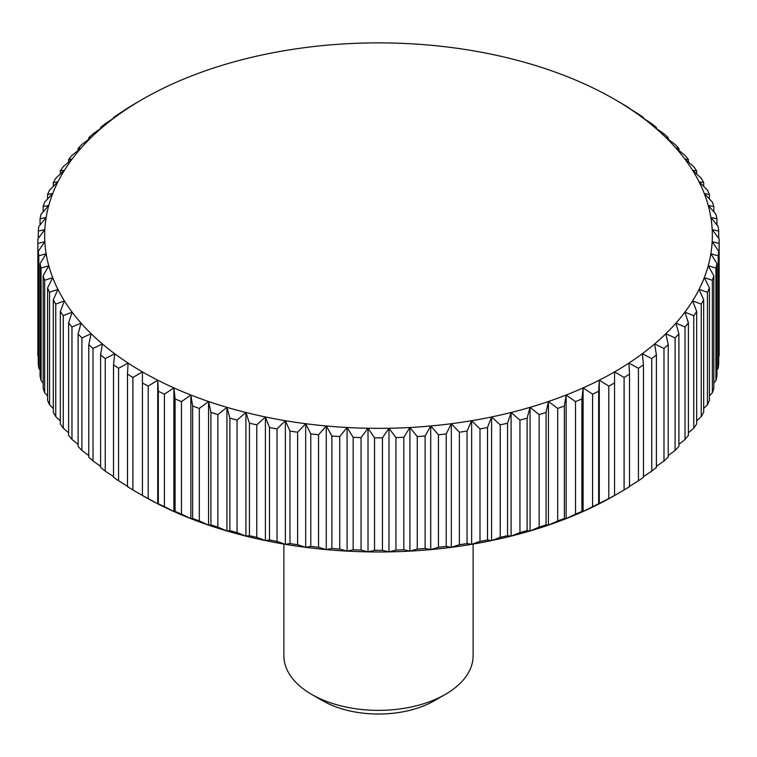 <?xml version="1.0" encoding="UTF-8"?>
<svg xmlns="http://www.w3.org/2000/svg" width="757" height="757" viewBox="0 0 757 757"><rect width="100%" height="100%" fill="white"/><g stroke="black" fill="none" stroke-linecap="round" stroke-linejoin="round"><path stroke-width="1.14" d="M473.125 544.065L473.125 655.732A94.625 54.627 180 0 1 445.409 694.358L434.546 700.632A79.258 45.761 180 0 1 322.454 700.632L311.591 694.358A94.625 54.627 180 0 1 283.875 655.732L283.875 544.065M434.546 700.632L445.409 694.358A94.625 54.627 180 0 1 311.591 694.358M158.327 503.736L157.73 503.802L157.73 380.184L158.327 391.246L158.327 503.736A340.65 196.669 0 0 0 164.42 506.651L164.42 394.16L173.892 387.906L175.085 398.93L175.085 511.42A340.65 196.669 0 0 0 181.481 514.107L181.481 401.617L190.859 395.022L192.647 405.998L192.647 518.488A340.65 196.669 0 0 0 199.318 520.93L199.318 408.439L208.563 401.513L210.938 412.404L210.938 524.894A340.65 196.669 0 0 0 217.865 527.099L217.865 414.609L226.939 407.342L229.891 418.138L229.891 530.638A340.65 196.669 0 0 0 237.045 532.578L237.045 420.088L245.921 412.499L249.432 423.182L249.432 535.672A340.65 196.669 0 0 0 256.784 537.356L256.784 424.866L265.414 416.956L269.483 427.497L269.483 539.996A340.65 196.669 0 0 0 277.005 541.406L277.005 428.916L285.361 420.693L289.959 431.083L289.959 543.583A340.65 196.669 0 0 0 297.624 544.718L297.624 432.219L305.677 423.712L310.786 433.922L310.786 546.412A340.65 196.669 0 0 0 318.555 547.273L318.555 434.773L326.276 425.973L331.888 435.994L331.888 548.484A340.65 196.669 0 0 0 339.732 549.062L339.732 436.571L347.085 427.497L353.169 437.3L353.169 549.79A340.65 196.669 0 0 0 361.061 550.084L361.061 437.584L368.016 428.254L374.545 437.83L374.545 550.32A340.65 196.669 0 0 0 382.455 550.32L382.455 437.83L388.984 428.254L395.939 437.584L395.939 550.084A340.65 196.669 0 0 0 403.831 549.79L403.831 437.3L409.916 427.497L417.268 436.571L417.268 549.062A340.65 196.669 0 0 0 425.112 548.484L425.112 435.994L430.724 425.973L438.445 434.773L438.445 547.273A340.65 196.669 0 0 0 446.214 546.412L446.214 433.922L451.323 423.712L459.376 432.219L459.376 544.718A340.65 196.669 0 0 0 467.041 543.583L467.041 431.083L471.639 420.693L479.995 428.916L479.995 541.406A340.65 196.669 0 0 0 487.517 539.996L487.517 427.497L491.586 416.956L500.216 424.866L500.216 537.356A340.65 196.669 0 0 0 507.568 535.672L507.568 423.182L511.079 412.499L519.955 420.088L519.955 532.578A340.65 196.669 0 0 0 527.109 530.638L527.109 418.138L530.061 407.342L539.135 414.609L539.135 527.099A340.65 196.669 0 0 0 546.062 524.894L546.062 412.404L548.437 401.513L557.682 408.439L557.682 520.93A340.65 196.669 0 0 0 564.353 518.488L564.353 405.998L566.141 395.022L575.519 401.617L575.519 514.107A340.65 196.669 0 0 0 581.915 511.42L581.915 398.93L583.108 387.906L592.58 394.16L592.58 506.651A340.65 196.669 0 0 0 598.673 503.736L598.673 391.246L599.27 380.184L608.789 386.098L608.789 498.589A340.65 196.669 0 0 0 614.561 495.457L614.561 371.895L624.099 377.459L624.099 489.949L614.561 495.513A333.837 192.742 180 0 1 599.27 503.802A333.837 192.742 180 0 1 583.108 511.524A333.837 192.742 180 0 1 566.141 518.64A333.837 192.742 180 0 1 548.437 525.131A333.837 192.742 180 0 1 530.061 530.96A333.837 192.742 180 0 1 511.079 536.117A333.837 192.742 180 0 1 491.586 540.574A333.837 192.742 180 0 1 471.639 544.311A333.837 192.742 180 0 1 451.323 547.33A333.837 192.742 180 0 1 430.724 549.591A333.837 192.742 180 0 1 409.916 551.115A333.837 192.742 180 0 1 388.984 551.872A333.837 192.742 180 0 1 368.016 551.872A333.837 192.742 180 0 1 347.085 551.115A333.837 192.742 180 0 1 326.276 549.591A333.837 192.742 180 0 1 305.677 547.33A333.837 192.742 180 0 1 285.361 544.311A333.837 192.742 180 0 1 265.414 540.574A333.837 192.742 180 0 1 245.921 536.117A333.837 192.742 180 0 1 226.939 530.96A333.837 192.742 180 0 1 208.563 525.131A333.837 192.742 180 0 1 190.859 518.64A333.837 192.742 180 0 1 173.892 511.524A333.837 192.742 180 0 1 157.73 503.802A333.837 192.742 180 0 1 142.439 495.513L132.901 489.949L132.901 377.459A340.65 196.669 180 0 1 127.488 374.128L127.488 486.619A340.65 196.669 0 0 0 132.901 489.949M157.73 503.802L148.211 498.589L148.211 386.098L157.73 380.184A333.837 192.742 0 0 0 173.892 387.906A333.837 192.742 0 0 0 190.859 395.022A333.837 192.742 0 0 0 208.563 401.513A333.837 192.742 0 0 0 226.939 407.342A333.837 192.742 0 0 0 245.921 412.499A333.837 192.742 0 0 0 265.414 416.956A333.837 192.742 0 0 0 285.361 420.693A333.837 192.742 0 0 0 305.677 423.712A333.837 192.742 0 0 0 326.276 425.973A333.837 192.742 0 0 0 347.085 427.497A333.837 192.742 0 0 0 368.016 428.254A333.837 192.742 0 0 0 388.984 428.254A333.837 192.742 0 0 0 409.916 427.497A333.837 192.742 0 0 0 430.724 425.973A333.837 192.742 0 0 0 451.323 423.712A333.837 192.742 0 0 0 471.639 420.693A333.837 192.742 0 0 0 491.586 416.956A333.837 192.742 0 0 0 511.079 412.499A333.837 192.742 0 0 0 530.061 407.342A333.837 192.742 0 0 0 548.437 401.513A333.837 192.742 0 0 0 566.141 395.022A333.837 192.742 0 0 0 583.108 387.906A333.837 192.742 0 0 0 599.27 380.184A333.837 192.742 0 0 0 614.561 371.895A333.837 192.742 0 0 0 628.916 363.067L638.435 368.29L638.435 480.78L628.916 486.685M164.42 394.16A340.65 196.669 180 0 1 158.327 391.246M132.901 377.459L142.439 371.895A333.837 192.742 0 0 0 157.73 380.184M37.869 243.461A340.65 196.669 180 0 1 37.85 241.171L37.85 353.661A340.65 196.669 0 0 0 37.869 355.951L37.869 243.461L44.824 241.663L38.295 251.239L38.295 363.738A340.65 196.669 0 0 0 38.796 368.29L38.796 255.8L46.149 253.746L40.064 263.559L40.064 376.049A340.65 196.669 0 0 0 41.058 380.582L41.058 268.082L48.77 265.764L43.168 275.785L43.168 388.275A340.65 196.669 0 0 0 44.644 392.76L44.644 280.27L52.706 277.658L47.587 287.868L47.587 400.358A340.65 196.669 0 0 0 49.555 404.787L49.555 292.287L57.92 289.382L53.321 299.772L53.321 412.262A340.65 196.669 0 0 0 55.763 416.605L55.763 304.115L64.402 300.898L60.333 311.449L60.333 423.939A340.65 196.669 0 0 0 63.247 428.188L63.247 315.688L72.123 312.158L68.603 322.842L68.603 435.332A340.65 196.669 0 0 0 71.972 439.467L71.972 326.977L81.046 323.116L78.103 333.913L78.103 446.403A340.65 196.669 0 0 0 81.907 450.406L81.907 337.915L91.152 333.723L88.777 344.624L88.777 457.114A340.65 196.669 0 0 0 93.016 460.966L93.016 348.475L102.394 343.943L100.605 354.919L100.605 467.41A340.65 196.669 0 0 0 105.251 471.109L105.251 358.61L114.714 353.737L113.522 364.77L113.522 477.26A340.65 196.669 0 0 0 118.565 480.78L118.565 368.29L128.084 363.067A333.837 192.742 0 0 0 142.439 371.895L142.439 495.513M148.211 386.098A340.65 196.669 180 0 1 142.439 382.966M175.085 511.42L173.892 511.524L164.42 506.651M173.892 511.524L173.892 387.906M181.481 401.617A340.65 196.669 180 0 1 175.085 398.93M192.647 518.488L190.859 518.64L181.481 514.107M190.859 518.64L190.859 395.022M199.318 408.439A340.65 196.669 180 0 1 192.647 405.998M210.938 524.894L208.563 525.131L199.318 520.93M208.563 525.131L208.563 401.513M217.865 414.609A340.65 196.669 180 0 1 210.938 412.404M229.891 530.638L226.939 530.96L217.865 527.099M226.939 530.96L226.939 407.342M237.045 420.088A340.65 196.669 180 0 1 229.891 418.138M249.432 535.672L245.921 536.117L237.045 532.578M245.921 536.117L245.921 412.499M256.784 424.866A340.65 196.669 180 0 1 249.432 423.182M269.483 539.996L265.414 540.574L256.784 537.356M265.414 540.574L265.414 416.956M277.005 428.916A340.65 196.669 180 0 1 269.483 427.497M289.959 543.583L285.361 544.311L277.005 541.406M285.361 544.311L285.361 420.693M297.624 432.219A340.65 196.669 180 0 1 289.959 431.083M310.786 546.412L305.677 547.33L297.624 544.718M305.677 547.33L305.677 423.712M318.555 434.773A340.65 196.669 180 0 1 310.786 433.922M331.888 548.484L326.276 549.591L318.555 547.273M326.276 549.591L326.276 425.973M339.732 436.571A340.65 196.669 180 0 1 331.888 435.994M353.169 549.79L347.085 551.115L339.732 549.062M347.085 551.115L347.085 427.497M361.061 437.584A340.65 196.669 180 0 1 353.169 437.3M374.545 550.32L368.016 551.872L361.061 550.084M368.016 551.872L368.016 428.254M382.455 437.83A340.65 196.669 180 0 1 374.545 437.83M395.939 550.084L388.984 551.872L382.455 550.32M388.984 551.872L388.984 428.254M403.831 437.3A340.65 196.669 180 0 1 395.939 437.584M417.268 549.062L409.916 551.115L403.831 549.79M409.916 551.115L409.916 427.497M425.112 435.994A340.65 196.669 180 0 1 417.268 436.571M438.445 547.273L430.724 549.591L425.112 548.484M430.724 549.591L430.724 425.973M446.214 433.922A340.65 196.669 180 0 1 438.445 434.773M459.376 544.718L451.323 547.33L446.214 546.412M451.323 547.33L451.323 423.712M467.041 431.083A340.65 196.669 180 0 1 459.376 432.219M479.995 541.406L471.639 544.311L467.041 543.583M471.639 544.311L471.639 420.693M487.517 427.497A340.65 196.669 180 0 1 479.995 428.916M500.216 537.356L491.586 540.574L487.517 539.996M491.586 540.574L491.586 416.956M507.568 423.182A340.65 196.669 180 0 1 500.216 424.866M519.955 532.578L511.079 536.117L507.568 535.672M511.079 536.117L511.079 412.499M527.109 418.138A340.65 196.669 180 0 1 519.955 420.088M539.135 527.099L530.061 530.96L527.109 530.638M530.061 530.96L530.061 407.342M546.062 412.404A340.65 196.669 180 0 1 539.135 414.609M557.682 520.93L548.437 525.131L546.062 524.894M548.437 525.131L548.437 401.513M564.353 405.998A340.65 196.669 180 0 1 557.682 408.439M575.519 514.107L566.141 518.64L564.353 518.488M566.141 518.64L566.141 395.022M581.915 398.93A340.65 196.669 180 0 1 575.519 401.617M592.58 506.651L583.108 511.524L581.915 511.42M583.108 511.524L583.108 387.906M598.673 391.246A340.65 196.669 180 0 1 592.58 394.16M608.789 498.589L598.673 503.736M599.27 503.802L599.27 380.184M614.561 382.966A340.65 196.669 180 0 1 608.789 386.098M624.099 489.949A340.65 196.669 0 0 0 629.512 486.619L629.512 374.128A340.65 196.669 180 0 1 624.099 377.459M629.512 374.128L628.916 363.067A333.837 192.742 0 0 0 642.286 353.737L651.749 358.61L651.749 471.109L643.478 476.579M638.435 480.78A340.65 196.669 0 0 0 643.478 477.26L643.478 364.77A340.65 196.669 180 0 1 638.435 368.29M643.478 364.77L642.286 353.737A333.837 192.742 0 0 0 654.606 343.943L663.984 348.475L663.984 460.966L656.395 466.312M651.749 471.109A340.65 196.669 0 0 0 656.395 467.41L656.395 354.919A340.65 196.669 180 0 1 651.749 358.61M656.395 354.919L654.606 343.943A333.837 192.742 0 0 0 665.848 333.723L675.093 337.915L675.093 450.406L668.223 455.572M663.984 460.966A340.65 196.669 0 0 0 668.223 457.114L668.223 344.624A340.65 196.669 180 0 1 663.984 348.475M668.223 344.624L665.848 333.723A333.837 192.742 0 0 0 675.954 323.116L685.028 326.977L685.028 439.467L678.897 444.378M675.093 450.406A340.65 196.669 0 0 0 678.897 446.403L678.897 333.913A340.65 196.669 180 0 1 675.093 337.915M678.897 333.913L675.954 323.116A333.837 192.742 0 0 0 684.877 312.158L693.753 315.688L693.753 428.188L688.397 432.777M685.028 439.467A340.65 196.669 0 0 0 688.397 435.332L688.397 322.842A340.65 196.669 180 0 1 685.028 326.977M688.397 322.842L684.877 312.158A333.837 192.742 0 0 0 692.598 300.898L701.237 304.115L701.237 416.605L696.667 420.807M693.753 428.188A340.65 196.669 0 0 0 696.667 423.939L696.667 311.449A340.65 196.669 180 0 1 693.753 315.688M696.667 311.449L692.598 300.898A333.837 192.742 0 0 0 699.08 289.382L707.445 292.287L707.445 404.787L703.679 408.496M701.237 416.605A340.65 196.669 0 0 0 703.679 412.262L703.679 299.772A340.65 196.669 180 0 1 701.237 304.115M703.679 299.772L699.08 289.382A333.837 192.742 0 0 0 704.294 277.658L712.356 280.27L712.356 392.76L709.413 395.883M707.445 404.787A340.65 196.669 0 0 0 709.413 400.358L709.413 287.868A340.65 196.669 180 0 1 707.445 292.287M709.413 287.868L704.294 277.658A333.837 192.742 0 0 0 708.23 265.764L715.942 268.082L715.942 380.582L713.832 382.995M712.356 392.76A340.65 196.669 0 0 0 713.832 388.275L713.832 275.785A340.65 196.669 180 0 1 712.356 280.27M713.832 275.785L708.23 265.764A333.837 192.742 0 0 0 710.851 253.746L718.204 255.8L718.204 368.29L716.936 369.87M715.942 380.582A340.65 196.669 0 0 0 716.936 376.049L716.936 263.559A340.65 196.669 180 0 1 715.942 268.082M716.936 263.559L710.851 253.746A333.837 192.742 0 0 0 712.176 241.663L719.131 243.461L718.705 356.519M718.204 368.29A340.65 196.669 0 0 0 718.705 363.738L718.705 251.239A340.65 196.669 180 0 1 718.204 255.8M718.705 251.239L712.176 241.663A333.837 192.742 0 0 0 712.176 229.56L718.705 231.103L718.705 238.313M718.705 231.103A340.65 196.669 180 0 0 718.204 226.542L710.851 217.467A333.837 192.742 0 0 1 712.176 229.56L719.131 238.89A340.65 196.669 180 0 1 719.15 241.171A340.65 196.669 180 0 1 719.131 243.461M719.131 355.951A340.65 196.669 0 0 0 719.15 353.661L719.15 241.171M716.936 218.792A340.65 196.669 180 0 0 715.942 214.259L708.23 205.459A333.837 192.742 0 0 1 710.851 217.467L716.936 218.792L716.936 224.971M713.832 206.566A340.65 196.669 180 0 0 712.356 202.081L704.294 193.565A333.837 192.742 0 0 1 708.23 205.459L713.832 206.566L713.832 211.846M709.413 194.473A340.65 196.669 180 0 0 707.445 190.054L699.08 181.841A333.837 192.742 0 0 1 704.294 193.565L709.413 194.473L709.413 198.959M703.679 182.569A340.65 196.669 180 0 0 701.237 178.226L692.598 170.325A333.837 192.742 0 0 1 699.08 181.841L703.679 182.569L703.679 186.345M696.667 170.902A340.65 196.669 180 0 0 693.753 166.654L684.877 159.065A333.837 192.742 0 0 1 692.598 170.325L696.667 170.902L696.667 174.034M688.397 159.509A340.65 196.669 180 0 0 685.028 155.374L675.954 148.107A333.837 192.742 0 0 1 684.877 159.065L688.397 159.509L688.397 162.055M678.897 148.429A340.65 196.669 180 0 0 675.093 144.426L665.848 137.5A333.837 192.742 0 0 1 675.954 148.107L678.897 148.429L678.897 150.454M668.223 137.727A340.65 196.669 180 0 0 663.984 133.866L654.606 127.271A333.837 192.742 0 0 1 665.848 137.5L668.223 137.727L668.223 139.269M656.395 127.422A340.65 196.669 180 0 0 651.749 123.732L642.286 117.477A333.837 192.742 0 0 1 654.606 127.271L656.395 127.422L656.395 128.52M643.478 117.581A340.65 196.669 180 0 0 638.435 114.061L628.916 108.147A333.837 192.742 0 0 1 642.286 117.477L643.478 117.581L643.478 118.262M629.512 108.213A340.65 196.669 180 0 0 624.099 104.882L614.561 99.318A333.837 192.742 0 0 1 628.916 108.147L629.512 108.516M614.561 99.328A333.837 192.742 0 0 0 614.561 99.318A333.837 192.742 0 0 0 599.27 91.039A333.837 192.742 0 0 0 583.108 83.317A333.837 192.742 0 0 0 566.141 76.202A333.837 192.742 0 0 0 548.437 69.71A333.837 192.742 0 0 0 530.061 63.881A333.837 192.742 0 0 0 511.079 58.724A333.837 192.742 0 0 0 491.586 54.267A333.837 192.742 0 0 0 471.639 50.52A333.837 192.742 0 0 0 451.323 47.511A333.837 192.742 0 0 0 430.724 45.24A333.837 192.742 0 0 0 409.916 43.726A333.837 192.742 0 0 0 388.984 42.969A333.837 192.742 0 0 0 368.016 42.969A333.837 192.742 0 0 0 347.085 43.726A333.837 192.742 0 0 0 326.276 45.24A333.837 192.742 0 0 0 305.677 47.511A333.837 192.742 0 0 0 285.361 50.52A333.837 192.742 0 0 0 265.414 54.267A333.837 192.742 0 0 0 245.921 58.724A333.837 192.742 0 0 0 226.939 63.881A333.837 192.742 0 0 0 208.563 69.71A333.837 192.742 0 0 0 190.859 76.202A333.837 192.742 0 0 0 173.892 83.317A333.837 192.742 0 0 0 157.73 91.039A333.837 192.742 0 0 0 142.439 99.318L132.901 104.882A340.65 196.669 180 0 0 127.488 108.213L118.565 114.061A340.65 196.669 180 0 0 113.522 117.581L114.714 117.477L105.251 123.732A340.65 196.669 180 0 0 100.605 127.422L102.394 127.271L93.016 133.866A340.65 196.669 180 0 0 88.777 137.727L91.152 137.5L81.907 144.426A340.65 196.669 180 0 0 78.103 148.429L81.046 148.107L71.972 155.374A340.65 196.669 180 0 0 68.603 159.509L72.123 159.065L63.247 166.654A340.65 196.669 180 0 0 60.333 170.902L64.402 170.325L55.763 178.226A340.65 196.669 180 0 0 53.321 182.569L57.92 181.841L49.555 190.054A340.65 196.669 180 0 0 47.587 194.473L52.706 193.565L44.644 202.081A340.65 196.669 180 0 0 43.168 206.566L48.77 205.459L41.058 214.259A340.65 196.669 180 0 0 40.064 218.792L46.149 217.467L38.796 226.542A340.65 196.669 180 0 0 38.295 231.103L44.824 229.56L37.869 238.89A340.65 196.669 180 0 0 37.85 241.171M142.439 99.318A333.837 192.742 0 0 0 142.439 99.328A333.837 192.742 0 0 0 128.084 108.147A333.837 192.742 0 0 0 114.714 117.477A333.837 192.742 0 0 0 102.394 127.271A333.837 192.742 0 0 0 91.152 137.5A333.837 192.742 0 0 0 81.046 148.107A333.837 192.742 0 0 0 72.123 159.065A333.837 192.742 0 0 0 64.402 170.325A333.837 192.742 0 0 0 57.92 181.841A333.837 192.742 0 0 0 52.706 193.565A333.837 192.742 0 0 0 48.77 205.459A333.837 192.742 0 0 0 46.149 217.467A333.837 192.742 0 0 0 44.824 229.56A333.837 192.742 0 0 0 44.824 241.663A333.837 192.742 0 0 0 46.149 253.746A333.837 192.742 0 0 0 48.77 265.764A333.837 192.742 0 0 0 52.706 277.658A333.837 192.742 0 0 0 57.92 289.382A333.837 192.742 0 0 0 64.402 300.898A333.837 192.742 0 0 0 72.123 312.158A333.837 192.742 0 0 0 81.046 323.116A333.837 192.742 0 0 0 91.152 333.723A333.837 192.742 0 0 0 102.394 343.943A333.837 192.742 0 0 0 114.714 353.737A333.837 192.742 0 0 0 128.084 363.067L127.488 374.128M113.522 118.262L113.522 117.581M100.605 128.52L100.605 127.422M88.777 139.269L88.777 137.727M78.103 150.454L78.103 148.429M68.603 162.055L68.603 159.509M60.333 174.034L60.333 170.902M53.321 186.345L53.321 182.569M47.587 198.959L47.587 194.473M43.168 211.846L43.168 206.566M40.064 224.971L40.064 218.792M38.295 238.313L38.295 231.103M38.295 356.519L37.869 355.951M38.796 255.8A340.65 196.669 180 0 1 38.295 251.239M40.064 369.87L38.796 368.29M41.058 268.082A340.65 196.669 180 0 1 40.064 263.559M43.168 382.995L41.058 380.582M44.644 280.27A340.65 196.669 180 0 1 43.168 275.785M47.587 395.883L44.644 392.76M49.555 292.287A340.65 196.669 180 0 1 47.587 287.868M53.321 408.496L49.555 404.787M55.763 304.115A340.65 196.669 180 0 1 53.321 299.772M60.333 420.807L55.763 416.605M63.247 315.688A340.65 196.669 180 0 1 60.333 311.449M68.603 432.777L63.247 428.188M71.972 326.977A340.65 196.669 180 0 1 68.603 322.842M78.103 444.378L71.972 439.467M81.907 337.915A340.65 196.669 180 0 1 78.103 333.913M88.777 455.572L81.907 450.406M93.016 348.475A340.65 196.669 180 0 1 88.777 344.624M100.605 466.312L93.016 460.966M105.251 358.61A340.65 196.669 180 0 1 100.605 354.919M113.522 476.579L105.251 471.109M118.565 368.29A340.65 196.669 180 0 1 113.522 364.77M128.084 486.685L118.565 480.78M142.439 495.457A340.65 196.669 0 0 0 148.211 498.589"/></g></svg>
